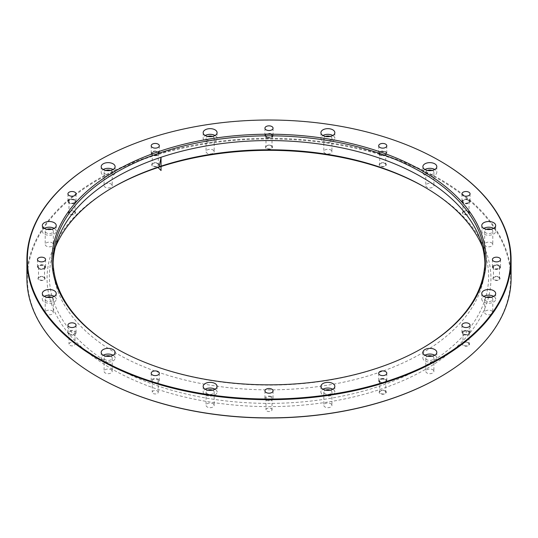 <?xml version="1.0" encoding="UTF-8"?>
<svg xmlns="http://www.w3.org/2000/svg" width="538" height="538" viewBox="0 0 538 538"><rect width="100%" height="100%" fill="white"/><g stroke="black" fill="none" stroke-linecap="round" stroke-linejoin="round"><path stroke-width="0.4" stroke-dasharray="2.69 2.02" d="M271.132 408.577A3.02 1.742 180 0 1 272.02 409.808A3.02 1.742 180 0 1 269 411.55A3.02 1.742 180 0 1 265.98 409.808A3.02 1.742 180 0 1 269.592 408.1A3.02 1.742 180 0 1 271.132 408.577M157.399 390.985A3.02 1.742 180 0 1 158.28 392.215A3.02 1.742 180 0 1 155.26 393.957A3.02 1.742 180 0 1 152.247 392.215A3.02 1.742 180 0 1 154.016 390.628A3.02 1.742 180 0 1 157.251 390.904A3.02 1.742 180 0 1 157.399 390.985M74.136 342.908A3.02 1.742 180 0 1 74.856 343.58A3.02 1.742 180 0 1 75.017 344.145A3.02 1.742 180 0 1 71.998 345.887A3.02 1.742 180 0 1 68.985 344.145A3.02 1.742 180 0 1 70.848 342.531A3.02 1.742 180 0 1 74.136 342.908M43.659 277.245A3.02 1.742 180 0 1 44.54 278.476A3.02 1.742 180 0 1 44.486 278.819A3.02 1.742 180 0 1 41.231 280.211A3.02 1.742 180 0 1 38.507 278.476A3.02 1.742 180 0 1 40.37 276.868A3.02 1.742 180 0 1 43.659 277.245M74.136 211.575A3.02 1.742 180 0 1 75.017 212.813A3.02 1.742 180 0 1 74.271 213.956A3.02 1.742 180 0 1 70.935 214.44A3.02 1.742 180 0 1 68.985 212.813A3.02 1.742 180 0 1 70.848 211.199A3.02 1.742 180 0 1 74.136 211.575M157.399 163.505A3.02 1.742 180 0 1 158.28 164.742A3.02 1.742 180 0 1 156.228 166.39A3.02 1.742 180 0 1 152.247 164.742A3.02 1.742 180 0 1 154.11 163.128A3.02 1.742 180 0 1 157.399 163.505M271.132 145.912A3.02 1.742 180 0 1 272.02 147.143A3.02 1.742 180 0 1 268.408 148.851A3.02 1.742 180 0 1 265.98 147.143A3.02 1.742 180 0 1 267.843 145.536A3.02 1.742 180 0 1 271.132 145.912M384.872 163.505A3.02 1.742 180 0 1 385.753 164.742A3.02 1.742 180 0 1 383.984 166.323A3.02 1.742 180 0 1 380.749 166.047A3.02 1.742 180 0 1 379.72 164.742A3.02 1.742 180 0 1 381.583 163.128A3.02 1.742 180 0 1 384.872 163.505M468.134 211.575A3.02 1.742 180 0 1 469.015 212.813A3.02 1.742 180 0 1 466.493 214.528A3.02 1.742 180 0 1 463.144 213.371A3.02 1.742 180 0 1 462.983 212.813A3.02 1.742 180 0 1 464.845 211.199A3.02 1.742 180 0 1 468.134 211.575M498.612 277.245A3.02 1.742 180 0 1 499.493 278.476A3.02 1.742 180 0 1 496.48 280.217A3.02 1.742 180 0 1 493.46 278.476A3.02 1.742 180 0 1 493.514 278.139A3.02 1.742 180 0 1 495.599 276.808A3.02 1.742 180 0 1 498.612 277.245M468.134 342.908A3.02 1.742 180 0 1 469.015 344.145A3.02 1.742 180 0 1 466.002 345.887A3.02 1.742 180 0 1 462.983 344.145A3.02 1.742 180 0 1 463.729 342.995A3.02 1.742 180 0 1 468.134 342.908M384.872 390.985A3.02 1.742 180 0 1 385.753 392.215A3.02 1.742 180 0 1 382.74 393.957A3.02 1.742 180 0 1 379.72 392.215A3.02 1.742 180 0 1 381.772 390.561A3.02 1.742 180 0 1 384.872 390.985M97.97 377.024A241.636 139.51 180 0 1 98.219 179.779A241.636 139.51 180 0 1 439.862 179.826A241.636 139.51 180 0 1 440.03 377.024M425.121 187.392A221.952 128.145 180 0 1 425.941 187.863A221.952 128.145 180 0 1 425.948 187.87A221.952 128.145 180 0 1 425.941 369.088A221.952 128.145 180 0 1 112.059 369.088A221.952 128.145 180 0 1 112.052 187.87A221.952 128.145 180 0 1 112.879 187.392M330.749 403.675A4.062 2.347 180 0 1 331.798 404.724A4.062 2.347 180 0 1 331.939 405.336A4.062 2.347 180 0 1 327.877 407.676A4.062 2.347 180 0 1 323.815 405.336A4.062 2.347 180 0 1 326.324 403.164A4.062 2.347 180 0 1 330.749 403.675M212.994 403.675A4.062 2.347 180 0 1 214.185 405.336A4.062 2.347 180 0 1 214.05 405.941A4.062 2.347 180 0 1 209.591 407.656A4.062 2.347 180 0 1 206.061 405.336A4.062 2.347 180 0 1 208.569 403.164A4.062 2.347 180 0 1 212.994 403.675M111.023 369.687A4.062 2.347 180 0 1 112.213 371.341A4.062 2.347 180 0 1 111.023 373.002A4.062 2.347 180 0 1 106.598 373.506A4.062 2.347 180 0 1 104.09 371.341A4.062 2.347 180 0 1 106.598 369.176A4.062 2.347 180 0 1 111.023 369.687M52.146 310.809A4.062 2.347 180 0 1 53.336 312.47A4.062 2.347 180 0 1 50.323 314.73A4.062 2.347 180 0 1 45.212 312.47A4.062 2.347 180 0 1 47.721 310.298A4.062 2.347 180 0 1 52.146 310.809M52.146 242.826A4.062 2.347 180 0 1 53.336 244.487A4.062 2.347 180 0 1 48.225 246.747A4.062 2.347 180 0 1 45.212 244.487A4.062 2.347 180 0 1 47.721 242.315A4.062 2.347 180 0 1 52.146 242.826M111.023 183.949A4.062 2.347 180 0 1 112.213 185.61A4.062 2.347 180 0 1 109.705 187.775A4.062 2.347 180 0 1 105.28 187.271A4.062 2.347 180 0 1 104.09 185.61A4.062 2.347 180 0 1 106.598 183.445A4.062 2.347 180 0 1 111.023 183.949M212.994 149.961A4.062 2.347 180 0 1 214.185 151.622A4.062 2.347 180 0 1 210.654 153.942A4.062 2.347 180 0 1 206.202 152.227A4.062 2.347 180 0 1 206.061 151.622A4.062 2.347 180 0 1 208.569 149.45A4.062 2.347 180 0 1 212.994 149.961M330.749 149.961A4.062 2.347 180 0 1 331.939 151.622A4.062 2.347 180 0 1 327.877 153.962A4.062 2.347 180 0 1 323.815 151.622A4.062 2.347 180 0 1 323.95 151.01A4.062 2.347 180 0 1 330.749 149.961M432.72 183.949A4.062 2.347 180 0 1 433.91 185.61A4.062 2.347 180 0 1 429.849 187.957A4.062 2.347 180 0 1 425.787 185.61A4.062 2.347 180 0 1 426.977 183.949A4.062 2.347 180 0 1 432.72 183.949M491.597 242.826A4.062 2.347 180 0 1 492.788 244.487A4.062 2.347 180 0 1 488.726 246.828A4.062 2.347 180 0 1 484.664 244.487A4.062 2.347 180 0 1 487.677 242.221A4.062 2.347 180 0 1 491.597 242.826M491.597 310.809A4.062 2.347 180 0 1 492.788 312.47A4.062 2.347 180 0 1 488.726 314.811A4.062 2.347 180 0 1 484.664 312.47A4.062 2.347 180 0 1 489.775 310.204A4.062 2.347 180 0 1 491.597 310.809M432.72 369.687A4.062 2.347 180 0 1 433.91 371.341A4.062 2.347 180 0 1 429.849 373.688A4.062 2.347 180 0 1 425.787 371.341A4.062 2.347 180 0 1 428.295 369.176A4.062 2.347 180 0 1 432.72 369.687M511.1 278.099A242.1 139.772 0 0 0 440.192 179.262A242.1 139.772 0 0 0 176.35 148.959A242.1 139.772 0 0 0 26.9 278.099M97.97 160.976A242.1 139.772 180 0 1 440.03 160.976M115.926 348.375A215.899 124.648 0 0 0 116.336 348.611L116.336 348.611A215.899 124.648 0 0 0 421.664 348.611A215.899 124.648 0 0 0 422.074 348.375M484.859 262.84A215.899 124.648 180 0 1 484.899 265.207A215.899 124.648 180 0 1 269 389.855A215.899 124.648 180 0 1 53.101 265.207A215.899 124.648 180 0 1 53.141 262.84M432.216 356.169A4.062 2.347 180 0 1 432.72 356.418A4.062 2.347 180 0 1 433.91 358.073A4.062 2.347 180 0 1 429.849 360.42A4.062 2.347 180 0 1 425.787 358.073A4.062 2.347 180 0 1 427.481 356.169M434.771 355.235L434.771 355.235A6.96 4.022 180 0 1 436.816 358.073A6.96 4.022 180 0 1 429.849 362.094A6.96 4.022 180 0 1 422.888 358.073A6.96 4.022 180 0 1 424.926 355.235M491.093 297.299A4.062 2.347 180 0 1 492.788 299.202A4.062 2.347 180 0 1 488.726 301.549A4.062 2.347 180 0 1 484.664 299.202A4.062 2.347 180 0 1 486.359 297.299M493.649 296.357A6.96 4.022 180 0 1 495.686 299.202A6.96 4.022 180 0 1 488.726 303.224A6.96 4.022 180 0 1 481.759 299.202A6.96 4.022 180 0 1 483.803 296.357M491.093 229.316A4.062 2.347 180 0 1 492.788 231.219A4.062 2.347 180 0 1 488.726 233.566A4.062 2.347 180 0 1 484.664 231.219A4.062 2.347 180 0 1 486.359 229.316M493.649 228.374A6.96 4.022 180 0 1 495.686 231.219A6.96 4.022 180 0 1 488.726 235.24A6.96 4.022 180 0 1 481.759 231.219A6.96 4.022 180 0 1 483.803 228.374M432.216 170.438A4.062 2.347 180 0 1 433.91 172.342A4.062 2.347 180 0 1 429.849 174.689A4.062 2.347 180 0 1 425.787 172.342A4.062 2.347 180 0 1 426.977 170.687A4.062 2.347 180 0 1 427.481 170.438M424.926 169.504L424.926 169.504A6.96 4.022 180 0 0 422.888 172.342A6.96 4.022 180 0 0 429.849 176.363A6.96 4.022 180 0 0 436.816 172.342A6.96 4.022 180 0 0 434.771 169.504M330.245 136.45A4.062 2.347 180 0 1 331.939 138.353A4.062 2.347 180 0 1 327.877 140.7A4.062 2.347 180 0 1 323.815 138.353A4.062 2.347 180 0 1 323.95 137.748A4.062 2.347 180 0 1 325.503 136.45M332.8 135.509A6.96 4.022 180 0 1 334.838 138.353A6.96 4.022 180 0 1 327.877 142.375A6.96 4.022 180 0 1 320.91 138.353A6.96 4.022 180 0 1 321.146 137.311A6.96 4.022 180 0 1 322.955 135.509M212.497 136.45A4.062 2.347 180 0 1 214.185 138.353A4.062 2.347 180 0 1 210.654 140.68A4.062 2.347 180 0 1 206.202 138.959A4.062 2.347 180 0 1 206.061 138.353A4.062 2.347 180 0 1 207.755 136.45M215.045 135.509A6.96 4.022 180 0 1 217.09 138.353A6.96 4.022 180 0 1 211.03 142.341A6.96 4.022 180 0 1 203.398 139.396A6.96 4.022 180 0 1 203.162 138.353A6.96 4.022 180 0 1 205.2 135.509M110.519 170.438A4.062 2.347 180 0 1 112.213 172.342A4.062 2.347 180 0 1 109.705 174.507A4.062 2.347 180 0 1 105.28 174.003A4.062 2.347 180 0 1 104.09 172.342A4.062 2.347 180 0 1 105.784 170.438M113.074 169.504A6.96 4.022 180 0 1 115.112 172.342A6.96 4.022 180 0 1 110.815 176.06A6.96 4.022 180 0 1 103.229 175.186A6.96 4.022 180 0 1 101.184 172.342A6.96 4.022 180 0 1 103.229 169.504M51.641 229.316A4.062 2.347 180 0 1 53.336 231.219A4.062 2.347 180 0 1 48.225 233.485A4.062 2.347 180 0 1 45.212 231.219A4.062 2.347 180 0 1 46.907 229.316M54.197 228.374A6.96 4.022 180 0 1 56.241 231.219A6.96 4.022 180 0 1 47.472 235.099A6.96 4.022 180 0 1 42.314 231.219A6.96 4.022 180 0 1 44.351 228.374M51.641 297.299A4.062 2.347 180 0 1 53.336 299.202A4.062 2.347 180 0 1 50.323 301.468A4.062 2.347 180 0 1 45.212 299.202A4.062 2.347 180 0 1 46.907 297.299M54.197 296.357A6.96 4.022 180 0 1 56.241 299.202A6.96 4.022 180 0 1 51.076 303.082A6.96 4.022 180 0 1 42.314 299.202A6.96 4.022 180 0 1 44.351 296.357M110.519 356.169A4.062 2.347 180 0 1 112.213 358.073A4.062 2.347 180 0 1 111.023 359.734A4.062 2.347 180 0 1 106.598 360.245A4.062 2.347 180 0 1 104.09 358.073A4.062 2.347 180 0 1 105.784 356.169M113.074 355.235A6.96 4.022 180 0 1 115.112 358.073A6.96 4.022 180 0 1 113.074 360.917A6.96 4.022 180 0 1 105.482 361.792A6.96 4.022 180 0 1 101.184 358.073A6.96 4.022 180 0 1 103.229 355.235M212.497 390.164A4.062 2.347 180 0 1 214.185 392.067A4.062 2.347 180 0 1 214.05 392.673A4.062 2.347 180 0 1 209.591 394.394A4.062 2.347 180 0 1 206.061 392.067A4.062 2.347 180 0 1 207.755 390.164M215.045 389.223A6.96 4.022 180 0 1 217.09 392.067A6.96 4.022 180 0 1 216.854 393.11A6.96 4.022 180 0 1 209.215 396.055A6.96 4.022 180 0 1 203.162 392.067A6.96 4.022 180 0 1 205.2 389.223M330.245 390.164A4.062 2.347 180 0 1 331.798 391.462A4.062 2.347 180 0 1 331.939 392.067A4.062 2.347 180 0 1 327.877 394.415A4.062 2.347 180 0 1 323.815 392.067A4.062 2.347 180 0 1 325.503 390.164M332.8 389.223A6.96 4.022 180 0 1 334.602 391.025A6.96 4.022 180 0 1 334.838 392.067A6.96 4.022 180 0 1 327.877 396.089A6.96 4.022 180 0 1 320.91 392.067A6.96 4.022 180 0 1 322.955 389.223M482.599 247.076A219.632 126.8 180 0 1 484.651 252.557A219.632 126.8 180 0 1 269 403.386A219.632 126.8 180 0 1 53.349 252.557A219.632 126.8 180 0 1 55.401 247.076M425.948 187.87L424.307 186.921L425.941 187.863M115.515 348.133L116.336 348.611L115.515 348.14M381.772 379.189A3.02 1.742 180 0 1 385.753 380.843A3.02 1.742 180 0 1 382.74 382.585A3.02 1.742 180 0 1 379.72 380.843A3.02 1.742 180 0 1 381.772 379.189M381.435 378.624A4.062 2.347 180 0 1 386.802 380.843A4.062 2.347 180 0 1 382.74 383.184A4.062 2.347 180 0 1 378.678 380.843A4.062 2.347 180 0 1 381.435 378.624M463.729 331.623A3.02 1.742 180 0 1 467.065 331.139A3.02 1.742 180 0 1 469.015 332.773A3.02 1.742 180 0 1 466.002 334.515A3.02 1.742 180 0 1 462.983 332.773A3.02 1.742 180 0 1 463.729 331.623M462.949 331.226A4.062 2.347 180 0 1 467.435 330.574A4.062 2.347 180 0 1 470.064 332.773A4.062 2.347 180 0 1 466.002 335.113A4.062 2.347 180 0 1 461.94 332.773A4.062 2.347 180 0 1 462.949 331.226M493.514 266.767A3.02 1.742 180 0 1 496.769 265.368A3.02 1.742 180 0 1 499.493 267.104A3.02 1.742 180 0 1 496.48 268.845A3.02 1.742 180 0 1 493.46 267.104A3.02 1.742 180 0 1 493.514 266.767M492.492 266.646A4.062 2.347 180 0 1 496.877 264.77A4.062 2.347 180 0 1 500.542 267.104A4.062 2.347 180 0 1 496.48 269.451A4.062 2.347 180 0 1 492.411 267.104A4.062 2.347 180 0 1 492.492 266.646M463.144 201.999A3.02 1.742 180 0 1 462.983 201.441A3.02 1.742 180 0 1 466.002 199.699A3.02 1.742 180 0 1 469.015 201.441A3.02 1.742 180 0 1 466.493 203.156A3.02 1.742 180 0 1 463.144 201.999M462.155 202.194A4.062 2.347 180 0 1 461.94 201.441A4.062 2.347 180 0 1 466.002 199.094A4.062 2.347 180 0 1 470.064 201.441A4.062 2.347 180 0 1 466.661 203.754A4.062 2.347 180 0 1 462.155 202.194M380.749 154.675A3.02 1.742 180 0 1 379.72 153.37A3.02 1.742 180 0 1 382.74 151.629A3.02 1.742 180 0 1 385.753 153.37A3.02 1.742 180 0 1 383.984 154.957A3.02 1.742 180 0 1 380.749 154.675M380.057 155.132A4.062 2.347 180 0 1 378.678 153.37A4.062 2.347 180 0 1 382.74 151.023A4.062 2.347 180 0 1 386.802 153.37A4.062 2.347 180 0 1 384.414 155.502A4.062 2.347 180 0 1 380.057 155.132M268.408 137.479A3.02 1.742 180 0 1 265.98 135.771A3.02 1.742 180 0 1 269 134.029A3.02 1.742 180 0 1 272.02 135.771A3.02 1.742 180 0 1 268.408 137.479M268.206 138.071A4.062 2.347 180 0 1 264.938 135.771A4.062 2.347 180 0 1 269 133.424A4.062 2.347 180 0 1 273.062 135.771A4.062 2.347 180 0 1 268.206 138.071M156.228 155.018A3.02 1.742 180 0 1 152.247 153.37A3.02 1.742 180 0 1 155.26 151.629A3.02 1.742 180 0 1 158.28 153.37A3.02 1.742 180 0 1 156.228 155.018M156.565 155.59A4.062 2.347 180 0 1 151.198 153.37A4.062 2.347 180 0 1 155.26 151.023A4.062 2.347 180 0 1 159.322 153.37A4.062 2.347 180 0 1 156.565 155.59M74.271 202.584A3.02 1.742 180 0 1 70.935 203.068A3.02 1.742 180 0 1 68.985 201.441A3.02 1.742 180 0 1 71.998 199.699A3.02 1.742 180 0 1 75.017 201.441A3.02 1.742 180 0 1 74.271 202.584M75.051 202.987A4.062 2.347 180 0 1 70.565 203.633A4.062 2.347 180 0 1 67.936 201.441A4.062 2.347 180 0 1 71.998 199.094A4.062 2.347 180 0 1 76.06 201.441A4.062 2.347 180 0 1 75.051 202.987M44.486 267.447A3.02 1.742 180 0 1 41.231 268.839A3.02 1.742 180 0 1 38.507 267.104A3.02 1.742 180 0 1 41.52 265.362A3.02 1.742 180 0 1 44.54 267.104A3.02 1.742 180 0 1 44.486 267.447M45.508 267.561A4.062 2.347 180 0 1 41.123 269.437A4.062 2.347 180 0 1 37.458 267.104A4.062 2.347 180 0 1 41.52 264.757A4.062 2.347 180 0 1 45.589 267.104A4.062 2.347 180 0 1 45.508 267.561M74.856 332.208A3.02 1.742 180 0 1 75.017 332.773A3.02 1.742 180 0 1 71.998 334.515A3.02 1.742 180 0 1 68.985 332.773A3.02 1.742 180 0 1 71.507 331.052A3.02 1.742 180 0 1 74.856 332.208M75.845 332.02A4.062 2.347 180 0 1 76.06 332.773A4.062 2.347 180 0 1 71.998 335.113A4.062 2.347 180 0 1 67.936 332.773A4.062 2.347 180 0 1 71.339 330.46A4.062 2.347 180 0 1 75.845 332.02M157.251 379.532A3.02 1.742 180 0 1 158.28 380.843A3.02 1.742 180 0 1 155.26 382.585A3.02 1.742 180 0 1 152.247 380.843A3.02 1.742 180 0 1 154.016 379.256A3.02 1.742 180 0 1 157.251 379.532M157.943 379.082A4.062 2.347 180 0 1 159.322 380.843A4.062 2.347 180 0 1 155.26 383.184A4.062 2.347 180 0 1 151.198 380.843A4.062 2.347 180 0 1 153.586 378.705A4.062 2.347 180 0 1 157.943 379.082M269.592 396.728A3.02 1.742 180 0 1 272.02 398.436A3.02 1.742 180 0 1 269 400.178A3.02 1.742 180 0 1 265.98 398.436A3.02 1.742 180 0 1 269.592 396.728M269.794 396.136A4.062 2.347 180 0 1 273.062 398.436A4.062 2.347 180 0 1 269 400.783A4.062 2.347 180 0 1 264.938 398.436A4.062 2.347 180 0 1 269.794 396.136M499.008 265.644A3.584 2.065 180 0 1 497.401 269.101A3.584 2.065 180 0 1 493.016 266.572A3.584 2.065 180 0 1 499.008 265.644M499.008 277.016A3.584 2.065 180 0 1 497.401 280.473A3.584 2.065 180 0 1 493.016 277.944A3.584 2.065 180 0 1 499.008 277.016M468.531 331.307A3.584 2.065 180 0 1 466.93 334.771A3.584 2.065 180 0 1 462.539 332.235A3.584 2.065 180 0 1 468.531 331.307M468.531 342.679A3.584 2.065 180 0 1 466.93 346.142A3.584 2.065 180 0 1 462.539 343.607A3.584 2.065 180 0 1 468.531 342.679M385.269 379.377A3.584 2.065 180 0 1 383.668 382.841A3.584 2.065 180 0 1 379.277 380.305A3.584 2.065 180 0 1 385.269 379.377M385.269 390.749A3.584 2.065 180 0 1 383.668 394.213A3.584 2.065 180 0 1 379.277 391.677A3.584 2.065 180 0 1 385.269 390.749M44.055 265.644A3.584 2.065 180 0 1 42.448 269.101A3.584 2.065 180 0 1 38.063 266.572A3.584 2.065 180 0 1 44.055 265.644M44.055 277.016A3.584 2.065 180 0 1 42.448 280.473A3.584 2.065 180 0 1 38.063 277.944A3.584 2.065 180 0 1 44.055 277.016M74.533 199.975A3.584 2.065 180 0 1 72.926 203.438A3.584 2.065 180 0 1 68.541 200.903A3.584 2.065 180 0 1 74.533 199.975M74.533 211.347A3.584 2.065 180 0 1 72.926 214.81A3.584 2.065 180 0 1 68.541 212.275A3.584 2.065 180 0 1 74.533 211.347M157.795 151.904A3.584 2.065 180 0 1 156.188 155.368A3.584 2.065 180 0 1 151.803 152.832A3.584 2.065 180 0 1 157.795 151.904M157.795 163.276A3.584 2.065 180 0 1 156.188 166.74A3.584 2.065 180 0 1 151.803 164.204A3.584 2.065 180 0 1 157.795 163.276M271.535 134.312A3.584 2.065 180 0 1 269.928 137.768A3.584 2.065 180 0 1 265.543 135.24A3.584 2.065 180 0 1 271.535 134.312M271.535 145.684A3.584 2.065 180 0 1 269.928 149.14A3.584 2.065 180 0 1 265.543 146.612A3.584 2.065 180 0 1 271.535 145.684M385.269 151.904A3.584 2.065 180 0 1 383.668 155.368A3.584 2.065 180 0 1 379.277 152.832A3.584 2.065 180 0 1 385.269 151.904M385.269 163.276A3.584 2.065 180 0 1 383.668 166.74A3.584 2.065 180 0 1 379.277 164.204A3.584 2.065 180 0 1 385.269 163.276M468.531 199.975A3.584 2.065 180 0 1 466.93 203.438A3.584 2.065 180 0 1 462.539 200.903A3.584 2.065 180 0 1 468.531 199.975M468.531 211.347A3.584 2.065 180 0 1 466.93 214.81A3.584 2.065 180 0 1 462.539 212.275A3.584 2.065 180 0 1 468.531 211.347M53.101 260.473L53.101 265.207M484.899 260.473L484.899 265.207M425.787 358.073L425.787 371.341M433.91 358.073L433.91 371.341M422.888 352.39L422.888 358.073M436.816 352.39L436.816 358.073M484.664 299.202L484.664 312.47M492.788 299.202L492.788 312.47M481.759 293.513L481.759 299.202M495.686 293.513L495.686 299.202M484.664 231.219L484.664 244.487M492.788 231.219L492.788 244.487M481.759 225.53L481.759 231.219M495.686 225.53L495.686 231.219M425.787 172.342L425.787 185.61M433.91 172.342L433.91 185.61M422.888 166.659L422.888 172.342M436.816 166.659L436.816 172.342M323.815 138.353L323.815 151.622M331.939 138.353L331.939 151.622M320.91 132.664L320.91 138.353M334.838 132.664L334.838 138.353M206.061 138.353L206.061 151.622M214.185 138.353L214.185 151.622M203.162 132.664L203.162 138.353M217.09 132.664L217.09 138.353M104.09 172.342L104.09 185.61M112.213 172.342L112.213 185.61M101.184 166.659L101.184 172.342M115.112 166.659L115.112 172.342M45.212 231.219L45.212 244.487M53.336 231.219L53.336 244.487M42.314 225.53L42.314 231.219M56.241 225.53L56.241 231.219M45.212 299.202L45.212 312.47M53.336 299.202L53.336 312.47M42.314 293.513L42.314 299.202M56.241 293.513L56.241 299.202M104.09 358.073L104.09 371.341M112.213 358.073L112.213 371.341M101.184 352.39L101.184 358.073M115.112 352.39L115.112 358.073M206.061 392.067L206.061 405.336M214.185 392.067L214.185 405.336M203.162 386.378L203.162 392.067M217.09 386.378L217.09 392.067M323.815 392.067L323.815 405.336M331.939 392.067L331.939 405.336M320.91 386.378L320.91 392.067M334.838 386.378L334.838 392.067M113.693 186.921L112.052 187.87M57.008 241.596L53.349 252.557M480.992 241.596L484.651 252.557M421.664 348.611L422.485 348.133M379.72 380.843L379.72 392.215M385.753 380.843L385.753 392.215M378.678 373.258L378.678 380.843M386.802 373.258L386.802 380.843M462.983 332.773L462.983 344.145M469.015 332.773L469.015 344.145M461.94 325.187L461.94 332.773M470.064 325.187L470.064 332.773M493.46 267.104L493.46 278.476M499.493 267.104L499.493 278.476M492.411 259.524L492.411 267.104M500.542 259.524L500.542 267.104M462.983 201.441L462.983 212.813M469.015 201.441L469.015 212.813M461.94 193.855L461.94 201.441M470.064 193.855L470.064 201.441M379.72 153.37L379.72 164.742M385.753 153.37L385.753 164.742M378.678 145.785L378.678 153.37M386.802 145.785L386.802 153.37M265.98 135.771L265.98 147.143M272.02 135.771L272.02 147.143M264.938 128.192L264.938 135.771M273.062 128.192L273.062 135.771M152.247 153.37L152.247 164.742M158.28 153.37L158.28 164.742M151.198 145.785L151.198 153.37M159.322 145.785L159.322 153.37M68.985 201.441L68.985 212.813M75.017 201.441L75.017 212.813M67.936 193.855L67.936 201.441M76.06 193.855L76.06 201.441M38.507 267.104L38.507 278.476M44.54 267.104L44.54 278.476M37.458 259.524L37.458 267.104M45.589 259.524L45.589 267.104M68.985 332.773L68.985 344.145M75.017 332.773L75.017 344.145M67.936 325.187L67.936 332.773M76.06 325.187L76.06 332.773M152.247 380.843L152.247 392.215M158.28 380.843L158.28 392.215M151.198 373.258L151.198 380.843M159.322 373.258L159.322 380.843M265.98 398.436L265.98 409.808M272.02 398.436L272.02 409.808M264.938 390.857L264.938 398.436M273.062 390.857L273.062 398.436"/><path stroke-width="0.81" d="M269.794 388.557A4.062 2.347 180 0 1 273.062 390.857A4.062 2.347 180 0 1 269 393.204A4.062 2.347 180 0 1 264.938 390.857A4.062 2.347 180 0 1 269.794 388.557M157.943 371.496A4.062 2.347 180 0 1 159.322 373.258A4.062 2.347 180 0 1 155.26 375.605A4.062 2.347 180 0 1 151.198 373.258A4.062 2.347 180 0 1 153.586 371.126A4.062 2.347 180 0 1 157.943 371.496M75.845 324.434A4.062 2.347 180 0 1 76.06 325.187A4.062 2.347 180 0 1 71.998 327.534A4.062 2.347 180 0 1 67.936 325.187A4.062 2.347 180 0 1 71.339 322.874A4.062 2.347 180 0 1 75.845 324.434M45.508 259.982A4.062 2.347 180 0 1 41.123 261.858A4.062 2.347 180 0 1 37.458 259.524A4.062 2.347 180 0 1 41.52 257.177A4.062 2.347 180 0 1 45.589 259.524A4.062 2.347 180 0 1 45.508 259.982M75.051 195.402A4.062 2.347 180 0 1 70.565 196.054A4.062 2.347 180 0 1 67.936 193.855A4.062 2.347 180 0 1 71.998 191.515A4.062 2.347 180 0 1 76.06 193.855A4.062 2.347 180 0 1 75.051 195.402M156.565 148.011A4.062 2.347 180 0 1 151.198 145.785A4.062 2.347 180 0 1 155.26 143.444A4.062 2.347 180 0 1 159.322 145.785A4.062 2.347 180 0 1 156.565 148.011M268.206 130.492A4.062 2.347 180 0 1 264.938 128.192A4.062 2.347 180 0 1 269 125.845A4.062 2.347 180 0 1 273.062 128.192A4.062 2.347 180 0 1 268.206 130.492M380.057 147.547A4.062 2.347 180 0 1 378.678 145.785A4.062 2.347 180 0 1 382.74 143.444A4.062 2.347 180 0 1 386.802 145.785A4.062 2.347 180 0 1 384.414 147.923A4.062 2.347 180 0 1 380.057 147.547M462.155 194.608A4.062 2.347 180 0 1 461.94 193.855A4.062 2.347 180 0 1 466.002 191.515A4.062 2.347 180 0 1 470.064 193.855A4.062 2.347 180 0 1 466.661 196.168A4.062 2.347 180 0 1 462.155 194.608M492.492 259.067A4.062 2.347 180 0 1 496.877 257.191A4.062 2.347 180 0 1 500.542 259.524A4.062 2.347 180 0 1 496.48 261.871A4.062 2.347 180 0 1 492.411 259.524A4.062 2.347 180 0 1 492.492 259.067M462.949 323.641A4.062 2.347 180 0 1 467.435 322.995A4.062 2.347 180 0 1 470.064 325.187A4.062 2.347 180 0 1 466.002 327.534A4.062 2.347 180 0 1 461.94 325.187A4.062 2.347 180 0 1 462.949 323.641M381.435 371.038A4.062 2.347 180 0 1 386.802 373.258A4.062 2.347 180 0 1 382.74 375.605A4.062 2.347 180 0 1 378.678 373.258A4.062 2.347 180 0 1 381.435 371.038M98.138 358.173A241.636 139.51 0 0 0 439.862 358.173A241.636 139.51 0 0 0 439.862 160.875A241.636 139.51 0 0 0 98.138 160.875A241.636 139.51 0 0 0 98.138 358.173M115.515 348.14A217.063 125.32 180 0 1 115.515 348.133A217.063 125.32 180 0 1 115.515 170.909A217.063 125.32 180 0 1 422.485 170.909A217.063 125.32 180 0 1 422.485 348.133A217.063 125.32 180 0 1 115.515 348.14M334.602 385.342A6.96 4.022 180 0 1 334.838 386.378A6.96 4.022 180 0 1 327.877 390.4A6.96 4.022 180 0 1 320.91 386.378A6.96 4.022 180 0 1 326.969 382.397A6.96 4.022 180 0 1 334.602 385.342M216.854 387.421A6.96 4.022 180 0 1 209.215 390.366A6.96 4.022 180 0 1 203.162 386.378A6.96 4.022 180 0 1 210.123 382.363A6.96 4.022 180 0 1 217.09 386.378A6.96 4.022 180 0 1 216.854 387.421M113.074 355.235A6.96 4.022 180 0 1 105.482 356.102A6.96 4.022 180 0 1 101.184 352.39A6.96 4.022 180 0 1 108.151 348.368A6.96 4.022 180 0 1 115.112 352.39A6.96 4.022 180 0 1 113.074 355.235A6.96 4.022 180 0 0 103.229 355.235M51.076 297.4A6.96 4.022 180 0 1 42.314 293.513A6.96 4.022 180 0 1 49.274 289.498A6.96 4.022 180 0 1 56.241 293.513A6.96 4.022 180 0 1 51.076 297.4M47.472 229.417A6.96 4.022 180 0 1 42.314 225.53A6.96 4.022 180 0 1 49.274 221.515A6.96 4.022 180 0 1 56.241 225.53A6.96 4.022 180 0 1 47.472 229.417M103.229 169.504A6.96 4.022 180 0 1 101.184 166.659A6.96 4.022 180 0 1 108.151 162.637A6.96 4.022 180 0 1 115.112 166.659A6.96 4.022 180 0 1 110.815 170.371A6.96 4.022 180 0 1 103.229 169.504A6.96 4.022 180 0 1 113.074 169.504M203.398 133.706A6.96 4.022 180 0 1 203.162 132.664A6.96 4.022 180 0 1 210.123 128.649A6.96 4.022 180 0 1 217.09 132.664A6.96 4.022 180 0 1 211.03 136.652A6.96 4.022 180 0 1 203.398 133.706M321.146 131.628A6.96 4.022 180 0 1 328.785 128.683A6.96 4.022 180 0 1 334.838 132.664A6.96 4.022 180 0 1 327.877 136.686A6.96 4.022 180 0 1 320.91 132.664A6.96 4.022 180 0 1 321.146 131.628M424.926 163.814A6.96 4.022 180 0 1 432.518 162.947A6.96 4.022 180 0 1 436.816 166.659A6.96 4.022 180 0 1 429.849 170.68A6.96 4.022 180 0 1 422.888 166.659A6.96 4.022 180 0 1 424.926 163.814M486.924 221.649A6.96 4.022 180 0 1 495.686 225.53A6.96 4.022 180 0 1 488.726 229.551A6.96 4.022 180 0 1 481.759 225.53A6.96 4.022 180 0 1 486.924 221.649M490.528 289.632A6.96 4.022 180 0 1 495.686 293.513A6.96 4.022 180 0 1 488.726 297.534A6.96 4.022 180 0 1 481.759 293.513A6.96 4.022 180 0 1 490.528 289.632M434.771 349.545A6.96 4.022 180 0 1 436.816 352.39A6.96 4.022 180 0 1 429.849 356.412A6.96 4.022 180 0 1 422.888 352.39A6.96 4.022 180 0 1 427.185 348.678A6.96 4.022 180 0 1 434.771 349.545M440.03 377.024A241.636 139.51 180 0 1 439.862 377.125A241.636 139.51 180 0 1 98.138 377.125A241.636 139.51 180 0 1 97.97 377.024M112.879 187.392A221.952 128.145 180 0 1 425.121 187.392M26.9 259.901L26.9 278.099A242.1 139.772 0 0 0 97.808 376.93A242.1 139.772 0 0 0 97.808 376.936A242.1 139.772 0 0 0 440.192 376.93A242.1 139.772 0 0 0 511.1 278.099L511.1 259.901A242.1 139.772 180 0 1 361.65 389.041A242.1 139.772 180 0 1 97.808 358.738A242.1 139.772 180 0 1 26.9 259.901A242.1 139.772 180 0 1 97.808 161.07A242.1 139.772 180 0 1 97.97 160.976M440.03 160.976A242.1 139.772 180 0 1 440.192 161.07A242.1 139.772 180 0 1 511.1 259.901M422.074 348.375A215.899 124.648 0 0 0 484.899 260.473A215.899 124.648 0 0 0 421.664 172.335A215.899 124.648 0 0 0 186.377 145.314A215.899 124.648 0 0 0 53.101 260.473A215.899 124.648 0 0 0 115.926 348.375M53.141 262.84A215.899 124.648 180 0 1 57.008 241.596A215.899 124.648 180 0 1 205.738 146.033A215.899 124.648 180 0 1 421.664 177.069A215.899 124.648 180 0 1 480.992 241.596A215.899 124.648 180 0 1 484.859 262.84M427.481 356.169A4.062 2.347 180 0 1 432.216 356.169M424.926 355.235A6.96 4.022 180 0 1 434.771 355.235M486.359 297.299A4.062 2.347 180 0 1 489.775 296.936A4.062 2.347 180 0 1 491.093 297.299M483.803 296.357A6.96 4.022 180 0 1 490.528 295.315A6.96 4.022 180 0 1 493.649 296.357M486.359 229.316A4.062 2.347 180 0 1 487.677 228.953A4.062 2.347 180 0 1 491.093 229.316M483.803 228.374A6.96 4.022 180 0 1 486.924 227.332A6.96 4.022 180 0 1 493.649 228.374M427.481 170.438A4.062 2.347 180 0 1 432.216 170.438M424.926 169.504A6.96 4.022 180 0 1 434.771 169.504M325.503 136.45A4.062 2.347 180 0 1 330.245 136.45M322.955 135.509A6.96 4.022 180 0 1 332.8 135.509M207.755 136.45A4.062 2.347 180 0 1 212.497 136.45M205.2 135.509A6.96 4.022 180 0 1 215.045 135.509M105.784 170.438A4.062 2.347 180 0 1 110.519 170.438M46.907 229.316A4.062 2.347 180 0 1 51.641 229.316M44.351 228.374A6.96 4.022 180 0 1 54.197 228.374M46.907 297.299A4.062 2.347 180 0 1 51.641 297.299M44.351 296.357A6.96 4.022 180 0 1 54.197 296.357M105.784 356.169A4.062 2.347 180 0 1 110.519 356.169M207.755 390.164A4.062 2.347 180 0 1 212.497 390.164M205.2 389.223A6.96 4.022 180 0 1 215.045 389.223M325.503 390.164A4.062 2.347 180 0 1 330.245 390.164M322.955 389.223A6.96 4.022 180 0 1 332.8 389.223M55.401 247.076A219.632 126.8 180 0 1 113.693 186.921A219.632 126.8 180 0 1 424.3 186.915A219.632 126.8 180 0 1 424.307 186.921A219.632 126.8 180 0 1 482.599 247.076M161.05 157.257L159.187 166.767L158.024 167.5L161.05 170.526L161.05 157.257"/></g></svg>
